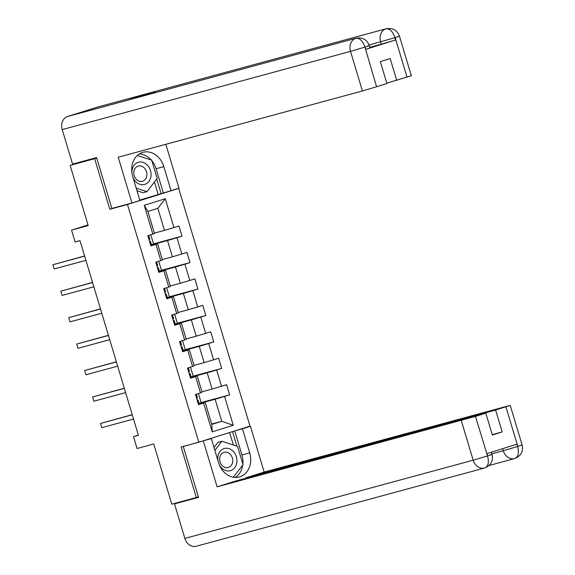 <?xml version="1.0" encoding="UTF-8"?>
<svg xmlns="http://www.w3.org/2000/svg" width="575" height="575" viewBox="0 0 575 575"><rect width="100%" height="100%" fill="white"/><g stroke="black" fill="none" stroke-linecap="round" stroke-linejoin="round"><path stroke-width="0.86" d="M176.805 188.902L178.681 188.399L250.003 426.125L198.806 442.211L127.485 204.484L178.681 188.399M96.744 158.089L70.15 165.399L85.042 160.72M198.806 442.211L181.154 447.005L196.312 497.533L198.389 496.879M196.312 497.533L171.796 504.182L153.733 443.986L137.066 448.514L133.501 436.641L138.41 435.311L80.004 240.652L75.102 241.982L71.544 230.115L88.212 225.594L70.15 165.399M154.388 233.098L164.464 230.359L157.852 208.315L147.89 211.449L154.502 233.493L147.84 235.75L150.894 245.928L155.94 244.339L160.827 260.619L155.775 262.207L158.829 272.377L163.882 270.789L168.763 287.069L163.71 288.657L166.764 298.835L171.817 297.246L176.697 313.526L171.652 315.107L174.699 325.285L179.752 323.696L184.632 339.976L179.587 341.564L182.634 351.735L187.687 350.146L192.568 366.426L187.522 368.014L190.569 378.185L195.622 376.603L200.51 392.876L195.457 394.464L198.512 404.642L203.557 403.053L212.204 431.875L233.242 425.27L221.749 421.288L215.136 399.244L198.267 403.823M152.893 234.169L144.246 205.34L165.277 198.734L173.923 227.556L178.976 225.968L182.023 236.145L153.518 243.879M233.242 425.27L224.588 396.441L229.641 394.853L226.586 384.682L221.54 386.271L216.653 369.991L221.706 368.402L218.651 358.232L213.605 359.821L208.718 343.541L213.771 341.952L210.716 331.775L205.67 333.363L200.783 317.084L205.836 315.502L202.781 305.325L197.728 306.913L192.848 290.634L197.901 289.045L194.846 278.875L189.793 280.463L184.913 264.184L189.958 262.595L186.911 252.425L181.858 254.006L176.978 237.734L182.023 236.145M160.827 260.619L162.438 259.943L157.557 243.663L150.765 245.511M150.65 245.108L167.519 240.537L172.399 256.809L162.322 259.548M157.557 243.663L155.94 244.339M176.978 237.734L167.519 240.537M181.858 254.006L172.399 256.809M168.763 287.069L170.373 286.393L165.492 270.121L158.7 271.961M158.585 271.565L175.454 266.987L180.334 283.267L170.257 285.998M165.492 270.121L163.882 270.789M184.913 264.184L175.454 266.987M189.793 280.463L180.334 283.267M176.697 313.526L178.308 312.85L173.427 296.571L166.635 298.411M166.52 298.015L183.389 293.437L188.277 309.717L178.192 312.455M173.427 296.571L171.817 297.246M192.848 290.634L183.389 293.437M197.728 306.913L188.277 309.717M184.632 339.976L186.25 339.3L181.362 323.021L174.577 324.861M174.455 324.465L191.324 319.894L196.212 336.167L186.127 338.905M181.362 323.021L179.752 323.696M200.783 317.084L191.324 319.894M205.67 333.363L196.212 336.167M192.568 366.426L194.185 365.75L189.297 349.471L182.512 351.318M182.39 350.923L199.259 346.344L204.147 362.624L194.062 365.355M189.297 349.471L187.687 350.146M208.718 343.541L199.259 346.344M213.605 359.821L204.147 362.624M200.51 392.876L202.12 392.2L197.232 375.928L190.447 377.768M190.325 377.372L207.201 372.794L212.082 389.074L201.998 391.805M197.232 375.928L195.622 376.603M216.653 369.991L207.201 372.794M221.54 386.271L212.082 389.074M212.204 431.875L211.787 424.422L205.174 402.378L198.382 404.218M211.665 424.027L221.749 421.288L211.787 424.422M205.174 402.378L203.557 403.053M224.588 396.441L215.136 399.244M94.667 158.743L109.832 209.271L127.485 204.484M88.018 224.94L71.544 230.115M138.352 435.124L133.501 436.641M165.277 198.734L157.852 208.315M147.89 211.449L144.246 205.34M173.923 227.556L164.464 230.359M229.641 394.853L201.135 402.593M198.418 393.537L201.178 402.73L198.217 403.657M190.483 367.08L193.236 376.273L190.275 377.207M221.706 368.402L193.2 376.136M182.548 340.63L185.301 349.823L182.34 350.757M213.771 341.952L185.265 349.686M174.613 314.18L177.366 323.373L174.405 324.3M205.836 315.502L177.323 323.236M166.671 287.73L169.431 296.923L166.47 297.85M197.901 289.045L169.388 296.779M158.736 261.273L161.496 270.466L158.535 271.4M189.958 262.595L161.453 270.329M150.801 234.823L153.561 244.016L150.6 244.943M109.832 209.271L116.179 207.28M198.167 403.499L199 403.19L198.037 399.97L197.117 400.006M195.622 395.018L196.456 394.716L195.543 394.745M132.221 414.683L100.517 423.437L132.257 414.819M101.789 427.671L100.517 423.437L101.789 427.671L133.529 419.06M197.196 400.272L198.037 399.97L199 403.19M197.426 397.936L196.456 394.716L197.426 397.936L196.585 398.238M219.283 464.708A11.507 9.423 74.8 0 0 229.252 470.911A11.507 9.423 74.8 0 0 236.807 462.652A11.507 9.423 74.8 0 0 228.994 448.629A11.507 9.423 74.8 0 0 217.918 456.521A11.507 9.423 74.8 0 0 217.954 460.625M219.736 457.808A7.878 6.454 74.8 0 0 228.268 467.504A7.878 6.454 74.8 0 0 232.667 461.998A7.878 6.454 74.8 0 0 224.135 452.295A7.878 6.454 74.8 0 0 219.736 457.808M214.008 447.458L217.947 442.348L221.871 441.284L237.554 446.365L243.045 464.679L233.364 477.228M214.877 450.354L221.871 441.284M133.134 177.905A11.507 9.423 74.8 0 0 143.118 184.712A11.507 9.423 74.8 0 0 150.93 176.424A11.507 9.423 74.8 0 0 143.125 162.402A11.507 9.423 74.8 0 0 132.049 170.301A11.507 9.423 74.8 0 0 131.934 173.025M133.867 171.58A7.878 6.454 74.8 0 0 142.392 181.283A7.878 6.454 74.8 0 0 146.798 175.778A7.878 6.454 74.8 0 0 138.266 166.074A7.878 6.454 74.8 0 0 133.867 171.58M137.317 155.487L151.685 160.145L157.176 178.451L146.984 191.669L143.06 192.733L136.994 190.763M146.984 191.669L136.218 188.176M196.506 546.171A10.889 8.92 -105.2 0 1 196.226 546.25A10.889 8.92 -105.2 0 1 184.862 538.416L174.513 503.908L198.54 497.389L183.281 446.523L211.341 438.567L218.565 462.645A19.917 16.316 74.8 0 0 239.344 476.977A19.917 16.316 74.8 0 0 249.694 452.863L242.47 428.785L250.427 426.283L264.162 472.061L510.219 405.368L495.621 410.061L245.554 477.911L264.162 472.061M203.385 441.068L217.12 486.845L235.728 481.002L485.796 413.152L475.489 416.393L487.586 456.183L487.025 453.589L516.774 444.238L517.809 446.416L505.928 406.827M245.669 478.299L245.554 477.911M235.7 430.618L242.47 428.785M243.656 428.116L250.427 426.283M183.281 446.523L185.473 445.833M204.563 440.4L211.341 438.567M217.12 486.845L475.489 416.393M174.513 503.908L185.251 500.537M485.796 413.152L492.358 435.023L502.183 431.94L495.621 410.061M502.183 431.94L492.243 434.635M235.312 477.437A19.917 16.316 74.8 0 0 242.736 465.082M242.858 464.054A19.917 16.316 74.8 0 0 241.946 454.962L249.694 452.863M234.737 430.919L241.946 454.962M236.878 446.15L232.523 431.617M233.357 445.007L229.612 432.529M490.13 454.861C493.177 454.056 492.372 454.394 487.715 455.874M487.593 456.205C489.167 462.444 488.24 466.354 484.818 467.942L484.984 467.892C491.05 465.118 493.386 460.625 492.006 454.423L491.345 452.23M517.68 446.739C519.218 453.007 518.269 456.931 514.848 458.505L514.977 458.469C521.108 455.716 523.487 451.217 522.1 444.964L517.809 446.416M151.843 160.691A19.917 16.316 74.8 0 1 156.077 168.734L163.825 166.635A19.917 16.316 74.8 0 0 143.038 152.303A19.917 16.316 74.8 0 0 132.688 176.417L139.912 200.495L131.955 202.997L118.22 157.212L362.408 90.965L350.527 51.369L62.215 129.598L72.565 164.105L96.593 157.586L111.852 208.452L131.955 202.997M163.825 166.635L171.048 190.713L179.005 188.212L165.83 144.296M139.79 200.078L171.048 190.713M407.035 77.194L395.154 37.598L399.445 36.139L411.326 75.735L386.788 83.131M62.215 129.598A10.889 8.92 -105.2 0 1 67.598 116.495L126.435 100.532A10.889 8.92 -105.2 0 1 126.644 100.467A10.889 8.92 -105.2 0 1 126.852 100.417M153.13 93.279A10.889 8.92 -105.2 0 1 156.458 91.094L97.621 107.058L67.598 116.495M97.621 107.058A10.889 8.92 -105.2 0 1 97.901 106.979L386.213 28.75A10.889 8.92 -105.2 0 0 385.933 28.829C389.663 28.477 392.66 31.33 394.932 37.375M364.715 47.164L350.527 51.369A10.889 8.92 -105.2 0 1 355.911 38.266A10.889 8.92 -105.2 0 1 356.119 38.209C362.688 37.21 367.102 39.675 369.351 45.597L370.041 47.89L365.75 49.342L395.499 39.998L381.311 44.203L380.621 41.91A10.889 8.92 -105.2 0 1 385.933 28.829L156.458 91.094L126.435 100.532L355.911 38.266C359.627 37.907 362.602 40.76 364.845 46.841L376.596 86.76L362.408 90.965M396.728 80.428L390.166 58.557L380.341 61.647L386.903 83.519L376.596 86.76M381.311 44.203L369.862 47.308M151.268 160.008A19.917 16.316 74.8 0 0 139.33 153.942M156.077 168.734L163.3 192.812M161.086 193.509L156.738 179.019M158.147 194.307L154.445 181.987M369.164 45.023L394.809 37.706L395.499 39.998M190.232 377.042L191.065 376.74L190.102 373.52L189.182 373.549M187.687 368.568L188.521 368.259L187.608 368.295M124.279 388.233L92.582 396.98L124.322 388.369M93.854 401.221L92.582 396.98L93.854 401.221L125.594 392.61M189.261 373.822L190.102 373.52L191.065 376.74M189.491 371.486L188.521 368.266L189.491 371.486L188.65 371.788M182.297 350.592L183.13 350.29L182.16 347.063L181.247 347.099M179.752 342.118L180.586 341.809L179.666 341.845M116.344 361.783L84.647 370.53L116.387 361.919M85.919 374.771L84.647 370.53L85.919 374.771L117.659 366.16M181.326 347.372L182.16 347.07L183.13 350.29M181.556 345.029L180.586 341.809L181.556 345.029L180.715 345.338M174.354 324.142L175.195 323.84L174.225 320.613L173.312 320.649M171.817 315.661L172.651 315.359L171.731 315.395M108.409 335.326L76.705 344.08L108.452 335.462M77.977 348.313L76.705 344.08L77.977 348.313L109.724 339.703M173.391 320.922L174.225 320.613M173.614 318.579L172.651 315.359L173.614 318.579L172.78 318.881M166.419 297.692L167.26 297.383L166.29 294.163L165.377 294.199M163.875 289.211L164.716 288.909L163.796 288.938M100.474 308.876L68.77 317.623L100.517 309.012M70.042 321.863L68.77 317.623L70.042 321.863L101.789 313.253M165.456 294.465L166.29 294.163L167.253 297.383M165.679 292.129L164.716 288.909L165.679 292.129L164.845 292.431M158.484 271.235L159.325 270.933L158.355 267.713L157.435 267.742M155.94 262.761L156.781 262.452L155.861 262.488M92.539 282.426L60.835 291.173L92.582 282.562M62.107 295.413L60.835 291.173L62.107 295.413L93.847 286.803M157.521 268.015L158.355 267.706L159.318 270.933M156.774 262.459L157.744 265.672L156.91 265.981M150.549 244.785L151.383 244.476L150.42 241.256L149.5 241.292M148.005 236.303L148.839 236.002L147.926 236.037M84.604 255.968L52.9 264.723L84.64 256.112M54.172 268.963L52.9 264.723L54.172 268.963L85.912 260.346M149.586 241.565L150.42 241.256L151.383 244.476M149.809 239.222L148.839 236.002L149.809 239.222L148.975 239.531M184.862 538.416L473.182 460.187L461.301 420.598M491.833 453.84L503.276 450.735L502.658 448.673M514.848 458.505A10.889 8.92 -105.2 0 1 514.639 458.57A10.889 8.92 -105.2 0 1 503.276 450.735L517.464 446.523M484.818 467.942A10.889 8.92 -105.2 0 1 484.545 468.021A10.889 8.92 -105.2 0 1 473.182 460.187L487.37 455.982M365.75 49.342L364.845 46.855M367.482 46.043C370.623 45.209 369.811 45.547 365.06 47.057M174.225 320.62L175.188 323.833M514.941 458.476L489.016 465.52M484.955 467.906L196.226 546.25M522.1 444.964L510.219 405.368M356.119 38.209L126.644 100.467M399.445 36.139C397.196 30.216 392.783 27.751 386.213 28.75M157.744 265.679L156.781 262.452"/></g></svg>

